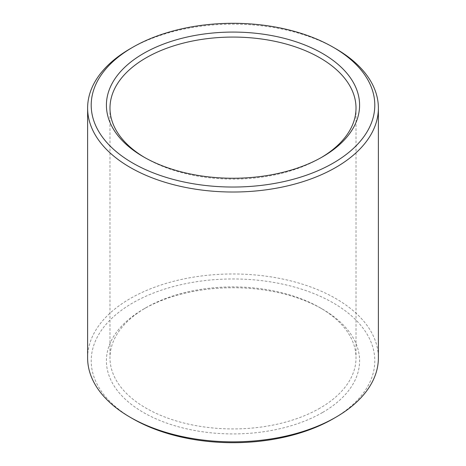 <?xml version="1.0" encoding="UTF-8"?>
<svg xmlns="http://www.w3.org/2000/svg" width="466" height="466" viewBox="0 0 466 466"><rect width="100%" height="100%" fill="white"/><g stroke="black" fill="none" stroke-linecap="round" stroke-linejoin="round"><path stroke-width="0.35" stroke-dasharray="2.33 1.75" d="M319.985 408.129A123.012 71.018 180 0 1 185.922 423.524A123.012 71.018 180 0 1 109.988 357.911A123.012 71.018 180 0 1 146.015 307.694A123.012 71.018 180 0 1 319.985 307.694A123.012 71.018 180 0 1 356.012 357.911A123.012 71.018 180 0 1 319.985 408.129M321.231 157.578A123.012 71.018 180 0 1 319.985 158.306A123.012 71.018 180 0 1 146.015 158.306A123.012 71.018 180 0 1 144.769 157.578M319.985 158.306L322.513 156.85L319.985 158.306M322.513 412.515A126.589 73.086 180 0 1 143.487 412.515A126.589 73.086 180 0 1 143.487 309.156A126.589 73.086 180 0 1 322.513 309.156A126.589 73.086 180 0 1 322.513 412.515M132.728 418.718A141.798 81.87 180 0 1 132.734 302.941A141.798 81.87 180 0 1 333.266 302.941A141.798 81.87 180 0 1 333.272 418.718M87.62 357.911A145.38 83.932 180 0 1 233 273.979A145.38 83.932 180 0 1 378.38 357.911M130.2 48.738A145.38 83.932 180 0 1 335.8 48.738M109.988 108.089L109.988 357.911M356.012 108.089L356.012 357.911M146.015 307.694L143.487 309.156M319.985 307.694L322.513 309.156M146.015 158.306L143.487 156.844"/><path stroke-width="0.7" d="M144.769 157.578A123.012 71.018 180 0 1 109.988 108.089A123.012 71.018 180 0 1 233 37.07A123.012 71.018 180 0 1 356.012 108.089A123.012 71.018 180 0 1 321.231 157.578M322.513 156.85A126.589 73.086 180 0 1 143.487 156.844A126.589 73.086 180 0 1 143.487 53.485A126.589 73.086 180 0 1 322.513 53.485A126.589 73.086 180 0 1 322.513 156.844A126.589 73.086 180 0 1 322.513 156.85M333.272 47.282L335.8 48.738A145.38 83.932 180 0 1 378.38 108.089L378.38 357.911A145.38 83.932 180 0 1 335.8 417.262L333.266 418.724A141.798 81.87 180 0 1 333.266 418.724A141.798 81.87 180 0 1 132.728 418.718L130.2 417.262A145.38 83.932 180 0 1 87.62 357.911L87.62 108.089A145.38 83.932 180 0 1 130.2 48.738L132.728 47.282A141.798 81.87 180 0 1 333.272 47.282A141.798 81.87 180 0 1 333.266 163.059A141.798 81.87 180 0 1 132.734 163.059A141.798 81.87 180 0 1 132.728 47.282M333.272 418.718L335.8 417.262A145.38 83.932 180 0 1 130.2 417.262M378.38 108.089A145.38 83.932 180 0 1 335.8 167.44A145.38 83.932 180 0 1 177.365 185.631A145.38 83.932 180 0 1 87.62 108.089"/></g></svg>
